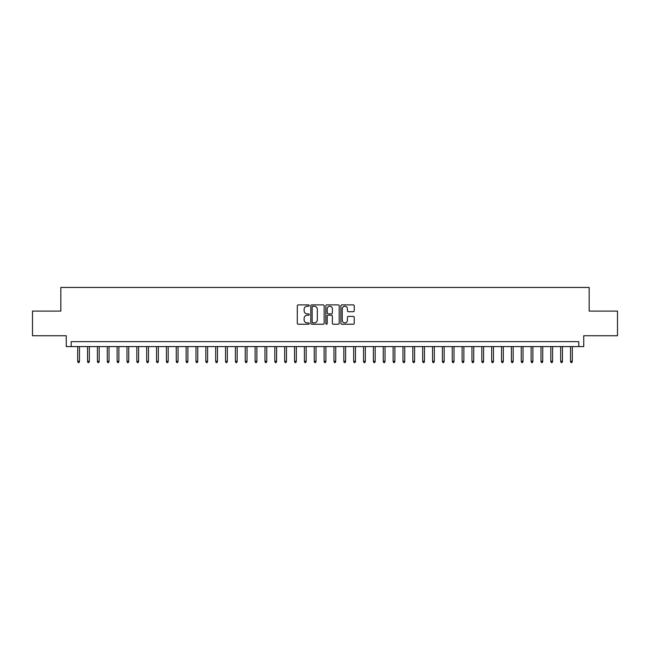 <?xml version="1.0" encoding="UTF-8"?>
<svg xmlns="http://www.w3.org/2000/svg" width="650" height="650" viewBox="0 0 650 650"><rect width="100%" height="100%" fill="white"/><g stroke="black" fill="none" stroke-linecap="round" stroke-linejoin="round"><path stroke-width="0.97" d="M309.229 305.557A0.674 0.674 0 0 0 308.555 304.874L298.269 304.874A0.967 0.967 0 0 0 297.302 305.841L297.302 323.261A0.967 0.967 0 0 0 298.269 324.228L308.555 324.228A0.674 0.674 0 0 0 309.229 323.546A0.674 0.674 0 0 0 308.555 322.871L307.223 322.871A3.096 3.096 0 0 1 304.127 319.776L304.127 318.321A3.096 3.096 0 0 1 307.223 315.226L308.555 315.226A0.674 0.674 0 0 0 309.229 314.551A0.674 0.674 0 0 0 308.555 313.877L307.223 313.877A3.096 3.096 0 0 1 304.127 310.781L304.127 309.327A3.096 3.096 0 0 1 307.223 306.231L308.555 306.231A0.674 0.674 0 0 0 309.229 305.557M353.275 311.699A0.967 0.967 0 0 0 354.242 310.733L354.242 305.841A0.967 0.967 0 0 0 353.275 304.874L341.859 304.874A0.967 0.967 0 0 0 340.892 305.841L340.892 323.261A0.967 0.967 0 0 0 341.859 324.228L353.275 324.228A0.967 0.967 0 0 0 354.242 323.261L354.242 317.354A0.967 0.967 0 0 0 353.275 316.387L348.392 316.387A0.967 0.967 0 0 0 347.425 317.354L347.425 320.287A2.592 2.592 0 0 1 344.833 322.871A2.592 2.592 0 0 1 342.249 320.287L342.249 308.823A2.592 2.592 0 0 1 344.833 306.231A2.592 2.592 0 0 1 347.425 308.823L347.425 310.733A0.967 0.967 0 0 0 348.392 311.699L353.275 311.699M578.809 346.588L583.741 346.588L583.741 335.741L617.5 335.741L617.5 311.098L589.16 311.098L589.16 287.446L60.84 287.446L60.84 311.098L32.5 311.098L32.5 335.741L66.259 335.741L66.259 346.588L578.809 346.588L578.809 341.656L71.191 341.656L71.191 346.588M324.155 305.841A0.967 0.967 0 0 0 323.188 304.874L311.773 304.874A0.967 0.967 0 0 0 310.806 305.841L310.806 323.261A0.967 0.967 0 0 0 311.773 324.228L323.188 324.228A0.967 0.967 0 0 0 324.155 323.261L324.155 305.841M326.812 304.874L338.227 304.874A0.967 0.967 0 0 1 339.194 305.841L339.194 323.261A0.967 0.967 0 0 1 338.227 324.228L333.344 324.228A0.967 0.967 0 0 1 332.377 323.261L332.377 316.201A0.967 0.967 0 0 0 331.411 315.226L328.169 315.226A0.967 0.967 0 0 0 327.202 316.201L327.202 323.546A0.674 0.674 0 0 1 326.527 324.228A0.674 0.674 0 0 1 325.845 323.546L325.845 305.841A0.967 0.967 0 0 1 326.812 304.874M312.837 306.231A0.674 0.674 0 0 0 312.154 306.906L312.154 322.197A0.674 0.674 0 0 0 312.837 322.871L314.234 322.871A3.096 3.096 0 0 0 317.33 319.776L317.33 309.327A3.096 3.096 0 0 0 314.234 306.231L312.837 306.231M332.377 308.864A2.592 2.592 0 0 0 329.786 306.28A2.592 2.592 0 0 0 327.202 308.864L327.202 312.91A0.967 0.967 0 0 0 328.169 313.877L331.411 313.877A0.967 0.967 0 0 0 332.377 312.91L332.377 308.864M79.471 361.27L79.072 362.554L78.089 362.554L77.691 361.27L79.471 361.27L79.471 346.588M77.691 361.27L77.691 346.588M89.326 361.27L88.928 362.554L87.945 362.554L87.547 361.27L89.326 361.27L89.326 346.588M87.547 361.27L87.547 346.588M99.182 361.27L98.784 362.554L97.801 362.554L97.411 361.27L99.182 361.27L99.182 346.588M97.411 361.27L97.411 346.588M109.037 361.27L108.647 362.554L107.656 362.554L107.266 361.27L109.037 361.27L109.037 346.588M107.266 361.27L107.266 346.588M118.893 361.27L118.503 362.554L117.512 362.554L117.122 361.27L118.893 361.27L118.893 346.588M117.122 361.27L117.122 346.588M128.749 361.27L128.359 362.554L127.367 362.554L126.978 361.27L128.749 361.27L128.749 346.588M126.978 361.27L126.978 346.588M138.604 361.27L138.214 362.554L137.231 362.554L136.833 361.27L138.604 361.27L138.604 346.588M136.833 361.27L136.833 346.588M148.468 361.27L148.07 362.554L147.087 362.554L146.689 361.27L148.468 361.27L148.468 346.588M146.689 361.27L146.689 346.588M158.324 361.27L157.926 362.554L156.942 362.554L156.544 361.27L158.324 361.27L158.324 346.588M156.544 361.27L156.544 346.588M168.179 361.27L167.781 362.554L166.798 362.554L166.408 361.27L168.179 361.27L168.179 346.588M166.408 361.27L166.408 346.588M178.035 361.27L177.645 362.554L176.654 362.554L176.264 361.27L178.035 361.27L178.035 346.588M176.264 361.27L176.264 346.588M187.891 361.27L187.501 362.554L186.509 362.554L186.119 361.27L187.891 361.27L187.891 346.588M186.119 361.27L186.119 346.588M197.746 361.27L197.356 362.554L196.365 362.554L195.975 361.27L197.746 361.27L197.746 346.588M195.975 361.27L195.975 346.588M207.602 361.27L207.212 362.554L206.229 362.554L205.831 361.27L207.602 361.27L207.602 346.588M205.831 361.27L205.831 346.588M217.466 361.27L217.068 362.554L216.084 362.554L215.686 361.27L217.466 361.27L217.466 346.588M215.686 361.27L215.686 346.588M227.321 361.27L226.923 362.554L225.94 362.554L225.542 361.27L227.321 361.27L227.321 346.588M225.542 361.27L225.542 346.588M237.177 361.27L236.779 362.554L235.796 362.554L235.406 361.27L237.177 361.27L237.177 346.588M235.406 361.27L235.406 346.588M247.033 361.27L246.643 362.554L245.651 362.554L245.261 361.27L247.033 361.27L247.033 346.588M245.261 361.27L245.261 346.588M256.888 361.27L256.498 362.554L255.507 362.554L255.117 361.27L256.888 361.27L256.888 346.588M255.117 361.27L255.117 346.588M266.744 361.27L266.354 362.554L265.363 362.554L264.973 361.27L266.744 361.27L266.744 346.588M264.973 361.27L264.973 346.588M276.599 361.27L276.209 362.554L275.226 362.554L274.828 361.27L276.599 361.27L276.599 346.588M274.828 361.27L274.828 346.588M286.463 361.27L286.065 362.554L285.082 362.554L284.684 361.27L286.463 361.27L286.463 346.588M284.684 361.27L284.684 346.588M296.319 361.27L295.921 362.554L294.938 362.554L294.539 361.27L296.319 361.27L296.319 346.588M294.539 361.27L294.539 346.588M306.174 361.27L305.776 362.554L304.793 362.554L304.403 361.27L306.174 361.27L306.174 346.588M304.403 361.27L304.403 346.588M316.03 361.27L315.64 362.554L314.649 362.554L314.259 361.27L316.03 361.27L316.03 346.588M314.259 361.27L314.259 346.588M325.886 361.27L325.496 362.554L324.504 362.554L324.114 361.27L325.886 361.27L325.886 346.588M324.114 361.27L324.114 346.588M335.741 361.27L335.351 362.554L334.36 362.554L333.97 361.27L335.741 361.27L335.741 346.588M333.97 361.27L333.97 346.588M345.597 361.27L345.207 362.554L344.224 362.554L343.826 361.27L345.597 361.27L345.597 346.588M343.826 361.27L343.826 346.588M355.461 361.27L355.062 362.554L354.079 362.554L353.681 361.27L355.461 361.27L355.461 346.588M353.681 361.27L353.681 346.588M365.316 361.27L364.918 362.554L363.935 362.554L363.537 361.27L365.316 361.27L365.316 346.588M363.537 361.27L363.537 346.588M375.172 361.27L374.774 362.554L373.791 362.554L373.401 361.27L375.172 361.27L375.172 346.588M373.401 361.27L373.401 346.588M385.027 361.27L384.637 362.554L383.646 362.554L383.256 361.27L385.027 361.27L385.027 346.588M383.256 361.27L383.256 346.588M394.883 361.27L394.493 362.554L393.502 362.554L393.112 361.27L394.883 361.27L394.883 346.588M393.112 361.27L393.112 346.588M404.739 361.27L404.349 362.554L403.358 362.554L402.967 361.27L404.739 361.27L404.739 346.588M402.967 361.27L402.967 346.588M414.594 361.27L414.204 362.554L413.221 362.554L412.823 361.27L414.594 361.27L414.594 346.588M412.823 361.27L412.823 346.588M424.458 361.27L424.06 362.554L423.077 362.554L422.679 361.27L424.458 361.27L424.458 346.588M422.679 361.27L422.679 346.588M434.314 361.27L433.916 362.554L432.933 362.554L432.534 361.27L434.314 361.27L434.314 346.588M432.534 361.27L432.534 346.588M444.169 361.27L443.771 362.554L442.788 362.554L442.398 361.27L444.169 361.27L444.169 346.588M442.398 361.27L442.398 346.588M454.025 361.27L453.635 362.554L452.644 362.554L452.254 361.27L454.025 361.27L454.025 346.588M452.254 361.27L452.254 346.588M463.881 361.27L463.491 362.554L462.499 362.554L462.109 361.27L463.881 361.27L463.881 346.588M462.109 361.27L462.109 346.588M473.736 361.27L473.346 362.554L472.355 362.554L471.965 361.27L473.736 361.27L473.736 346.588M471.965 361.27L471.965 346.588M483.592 361.27L483.202 362.554L482.219 362.554L481.821 361.27L483.592 361.27L483.592 346.588M481.821 361.27L481.821 346.588M493.456 361.27L493.058 362.554L492.074 362.554L491.676 361.27L493.456 361.27L493.456 346.588M491.676 361.27L491.676 346.588M503.311 361.27L502.913 362.554L501.93 362.554L501.532 361.27L503.311 361.27L503.311 346.588M501.532 361.27L501.532 346.588M513.167 361.27L512.769 362.554L511.786 362.554L511.396 361.27L513.167 361.27L513.167 346.588M511.396 361.27L511.396 346.588M523.023 361.27L522.633 362.554L521.641 362.554L521.251 361.27L523.023 361.27L523.023 346.588M521.251 361.27L521.251 346.588M532.878 361.27L532.488 362.554L531.497 362.554L531.107 361.27L532.878 361.27L532.878 346.588M531.107 361.27L531.107 346.588M542.734 361.27L542.344 362.554L541.352 362.554L540.962 361.27L542.734 361.27L542.734 346.588M540.962 361.27L540.962 346.588M552.589 361.27L552.199 362.554L551.216 362.554L550.818 361.27L552.589 361.27L552.589 346.588M550.818 361.27L550.818 346.588M562.453 361.27L562.055 362.554L561.072 362.554L560.674 361.27L562.453 361.27L562.453 346.588M560.674 361.27L560.674 346.588M572.309 361.27L571.911 362.554L570.928 362.554L570.529 361.27L572.309 361.27L572.309 346.588M570.529 361.27L570.529 346.588"/></g></svg>
